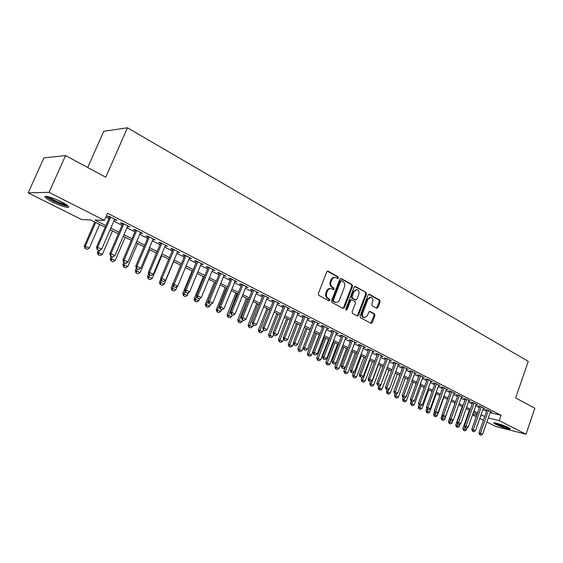 <?xml version="1.0" encoding="UTF-8"?>
<svg xmlns="http://www.w3.org/2000/svg" width="563" height="563" viewBox="0 0 563 563"><rect width="100%" height="100%" fill="white"/><g stroke="black" fill="none" stroke-linecap="round" stroke-linejoin="round"><path stroke-width="0.84" d="M338.497 278.023L338.166 276.827L328.187 271.232L326.765 271.908L318.306 293.661L318.792 295.385L328.898 300.797L329.883 300.311L329.552 299.115L328.257 298.418C326.512 297.201 325.998 295.371 326.723 292.929L327.42 291.12C328.271 289.241 329.538 288.418 331.206 288.643L333.38 289.685L334.197 289.143L333.866 287.946L332.578 287.236C330.847 286.004 330.333 284.174 331.058 281.739L331.755 279.945C332.592 278.094 333.831 277.27 335.478 277.489L337.687 278.558L338.497 278.023M337.336 278.396L337.364 276.743L327.434 271.183M328.686 300.684L329.088 300.199L328.757 299.009L327.462 298.313L328.257 298.418M333.022 289.516L333.402 289.051L333.071 287.855L331.783 287.144L332.578 287.236M495.665 424.34L493.786 423.116C492.597 421.743 503.653 425.086 508.361 427.542L510.191 428.732C511.295 430.083 500.345 426.761 495.665 424.34M52.331 201.92C48.685 200.069 46.335 198.57 45.272 197.423C42.668 194.707 52.929 197.529 61.423 201.899C65.034 203.736 67.335 205.214 68.334 206.325C70.818 209.007 60.72 206.199 52.331 201.92M376.626 308.257L377.935 307.581L380.131 301.74L379.701 300.1L369.384 294.315L368.054 294.984L360.053 316.068L360.503 317.722L371.13 323.387L372.263 322.62L374.937 315.526L374.501 313.887L369.877 311.395L368.758 312.162L367.421 315.695L364.374 317.743C362.635 316.997 362.065 315.456 362.671 313.127L367.935 299.263L370.904 297.243C372.671 297.982 373.255 299.53 372.643 301.881L371.777 304.175L372.213 305.822L376.626 308.257M105.161 227.22L90.622 219.915L81.656 219.591L28.15 192.863L43.963 157.858L65.547 155.571L105.76 177.225L127.428 127.794L528.277 361.369L515.652 397.921L534.85 408.259L525.997 434.207L495.841 426.529L486.882 422.053M65.547 155.571L49.08 192.342L104.415 220.407L94.929 220.07L105.872 225.587M490.155 412.665L501.077 415.297L107.526 213.257L104.415 220.407M501.077 415.297L499.226 420.631L525.997 434.207M352.551 286.314L352.093 284.625L341.255 278.558L339.869 279.227L331.551 300.769L332.029 302.472L342.994 308.348L344.373 307.651L352.551 286.314L351.741 286.222L351.284 284.54L340.524 278.516M355.492 286.532L366.063 292.457L366.506 294.118L358.49 315.224L357.336 315.998L352.586 313.485L352.128 311.811L355.422 303.19L354.964 301.522L351.72 299.776L350.573 300.543L347.125 309.559L346.308 310.1L345.844 308.869L354.134 287.207L355.492 286.532L354.866 286.461M114.395 219.823L116.837 220.302L108.891 216.234L107.294 216.192L109.468 217.304M127.477 226.509L129.877 226.973L122.08 222.99L120.454 222.92L122.6 224.018M140.314 233.075L142.678 233.525L135.029 229.613L133.375 229.528L135.486 230.605M152.911 239.514L155.24 239.958L147.731 236.115L146.056 236.01L148.132 237.072M165.283 245.834L167.577 246.27L160.202 242.498L158.506 242.371L160.554 243.42M177.429 252.048L179.688 252.47L172.447 248.762L170.723 248.621L172.75 249.655M189.358 258.143L191.589 258.558L184.474 254.919L182.729 254.757L184.72 255.778M201.068 264.131L203.271 264.533L196.283 260.958L194.516 260.782L196.48 261.788M212.582 270.015L214.749 270.409L207.888 266.897L206.1 266.707L208.036 267.692M223.891 275.8L226.03 276.18L219.288 272.731L217.48 272.52L219.387 273.498M235.003 281.479L237.114 281.852L230.485 278.46L228.662 278.235L230.549 279.199M245.925 287.06L248.009 287.426L241.492 284.097L239.655 283.858L241.513 284.808M256.658 292.549L258.713 292.908L252.308 289.628L250.458 289.375L252.287 290.311M267.214 297.947L269.241 298.299L262.949 295.075L261.077 294.808L262.886 295.73M277.594 303.253L279.593 303.591L273.4 300.424L271.521 300.142L273.301 301.057M287.799 308.468L289.776 308.805L283.689 305.688L281.789 305.392L283.548 306.293M297.841 313.598L299.783 313.929L293.802 310.86L291.887 310.558L293.626 311.445M307.715 318.644L309.636 318.968L303.746 315.956L301.824 315.639L303.534 316.512M317.433 323.598L319.327 323.929L313.528 320.959L311.599 320.636L313.288 321.501M326.997 328.475L328.862 328.806L323.162 325.886L321.213 325.548L322.888 326.399M336.407 333.275L338.243 333.606L332.634 330.734L330.678 330.382L332.325 331.227M345.668 337.997L347.477 338.335L341.952 335.506L339.989 335.147L341.621 335.977M354.781 342.649L356.569 342.987L351.129 340.2L349.159 339.834L350.77 340.657M363.754 347.223L365.521 347.561L360.165 344.823L358.181 344.443L359.771 345.26M372.593 351.727L374.332 352.072L369.061 349.377L367.069 348.99L368.638 349.792M381.292 356.168L383.002 356.513L377.815 353.86L375.817 353.458L377.365 354.254M389.856 360.538L391.545 360.883L386.436 358.272L384.43 357.864L385.965 358.645M398.294 364.845L399.962 365.19L394.93 362.614L392.918 362.199L394.431 362.98M406.606 369.089L408.252 369.434L403.291 366.893L401.271 366.471L402.77 367.238M414.797 373.262L416.416 373.614L411.532 371.116L409.505 370.686L410.99 371.439M422.862 377.379L424.467 377.731L419.653 375.268L417.619 374.831L419.083 375.577M430.808 381.44L432.391 381.784L427.648 379.356L425.614 378.913L427.057 379.659M438.64 385.437L440.203 385.782L435.53 383.396L433.489 382.946L434.918 383.677M446.36 389.378L447.902 389.723L443.299 387.365L441.251 386.908L442.666 387.633M453.968 393.263L455.495 393.607L450.956 391.285L448.901 390.821L450.301 391.538M461.47 397.091L462.976 397.436L458.5 395.149L456.445 394.677L457.832 395.388M468.866 400.87L470.351 401.215L465.939 398.956L463.884 398.477L465.249 399.181M476.157 404.586L477.628 404.938L473.272 402.707L471.21 402.228L472.568 402.918M483.343 408.259L484.799 408.604L480.506 406.409L478.444 405.923L479.782 406.606M105.865 217.072L108.898 218.62M113.832 221.132L122.037 225.32M126.914 227.811L134.93 231.9M139.765 234.363L147.59 238.353M152.369 240.788L160.019 244.694M164.748 247.101L172.215 250.915M176.902 253.301L184.2 257.024M188.837 259.388L195.966 263.027M200.562 265.37L207.529 268.924M212.075 271.246L218.887 274.716M223.391 277.017L230.056 280.409M234.511 282.689L241.02 286.011M245.44 288.263L251.809 291.507M256.186 293.738L262.407 296.919M266.742 299.129L272.837 302.232M277.13 304.421L283.09 307.461M287.341 309.636L293.168 312.606M297.384 314.752L303.091 317.666M307.264 319.798L312.845 322.641M316.983 324.752L322.444 327.539M326.554 329.629L331.896 332.353M335.963 334.429L341.192 337.096M345.225 339.158L350.348 341.769M354.345 343.803L359.356 346.365M363.318 348.384L368.223 350.89M372.157 352.888L376.964 355.344M380.855 357.329L385.564 359.729M389.427 361.699L394.037 364.05M397.865 366.006L402.376 368.308M406.183 370.243L410.603 372.502M414.368 374.423L418.703 376.633M422.44 378.54L426.684 380.701M430.392 382.594L434.545 384.712M438.225 386.591L442.3 388.667M445.945 390.532L449.936 392.566M453.56 394.41L457.466 396.401M461.062 398.238L464.89 400.194M468.458 402.01L472.209 403.924M475.749 405.733L479.43 407.605M482.941 409.4L486.552 411.236M490.429 411.877L491.872 412.222L487.635 410.061L485.573 409.568L486.896 410.244M127.428 127.794L103.726 131.299L87.701 167.5M28.15 192.863L49.08 192.342M483.378 420.301L479.753 418.492M476.228 416.726L472.533 414.882M480.619 416.036L481.119 416.156L480.654 415.923M477.128 414.157L473.441 412.299M469.887 410.511L466.122 408.618M462.54 406.824L458.697 404.888M455.087 403.08L451.167 401.109M447.536 399.28L443.531 397.267M439.865 395.43L435.783 393.375M432.088 391.517L427.915 389.42M424.192 387.555L419.942 385.416M416.184 383.53L411.842 381.341M408.055 379.441L403.622 377.21M399.807 375.296L395.275 373.023M391.433 371.087L386.809 368.765M382.931 366.816L378.209 364.437M374.296 362.473L369.476 360.053M365.528 358.068L360.601 355.591M356.625 353.592L351.594 351.066M347.582 349.046L342.445 346.463M338.391 344.429L333.141 341.797M329.059 339.742L323.697 337.047M319.58 334.978L314.098 332.219M309.939 330.129L304.337 327.321M300.142 325.21L294.421 322.332M290.184 320.206L284.336 317.265M280.064 315.118L274.082 312.113M269.776 309.946L263.66 306.877M259.311 304.689L253.054 301.543M248.663 299.34L242.273 296.124M237.839 293.9L231.294 290.614M226.819 288.362L220.133 284.998M215.615 282.732L208.774 279.29M204.207 276.996L197.205 273.477M192.595 271.162L185.438 267.566M180.779 265.222L173.453 261.542M168.745 259.177L161.25 255.405M156.5 253.019L148.815 249.163M144.015 246.749L136.155 242.801M131.306 240.359L123.255 236.312M118.357 233.849L110.116 229.711M472.8 414.108L476.798 415.093M488.318 417.936L499.226 420.631M110.82 228.078L119.06 232.23M123.951 234.701L131.995 238.754M136.844 241.196L144.698 245.151M149.491 247.572L157.168 251.436M161.912 253.829L169.407 257.608M174.108 259.972L181.434 263.667M186.086 266.01L193.236 269.614M197.845 271.936L204.841 275.462M209.401 277.763L216.234 281.204M220.752 283.485L227.438 286.849M231.907 289.108L238.445 292.394M242.871 294.632L249.261 297.848M253.653 300.058L259.895 303.211M264.244 305.399L270.353 308.482M274.667 310.649L280.641 313.661M284.906 315.815L290.754 318.764M294.984 320.889L300.705 323.774M304.893 325.886L310.494 328.708M314.647 330.798L320.122 333.563M324.239 335.639L329.601 338.335M333.683 340.397L338.926 343.036M342.973 345.077L348.103 347.667M352.114 349.686L357.146 352.22M361.122 354.226L366.041 356.703M369.982 358.687L374.803 361.115M378.709 363.086L383.431 365.464M387.302 367.421L391.925 369.75M395.768 371.686L400.293 373.966M404.107 375.887L408.541 378.125M412.32 380.025L416.662 382.214M420.413 384.107L424.671 386.246M428.387 388.125L432.553 390.222M436.248 392.087L440.329 394.142M443.989 395.986L447.993 398.006M451.625 399.836L455.544 401.806M459.148 403.629L462.99 405.564M466.565 407.366L470.33 409.259M473.877 411.053L477.565 412.911M481.091 414.685L484.708 416.507M115.218 220.246L115.492 219.612M128.237 226.903L128.505 226.277M141.01 233.434L141.278 232.808M153.551 239.838L153.812 239.226M165.867 246.137L166.12 245.524M177.957 252.315L178.211 251.71M189.83 258.389L190.076 257.784M201.491 264.35L201.737 263.751M212.955 270.205L213.194 269.614M224.215 275.961L224.454 275.377M235.278 281.62L235.517 281.036M246.158 287.179L246.39 286.602M256.848 292.647L257.08 292.07M267.362 298.024L267.587 297.454M277.7 303.302L277.925 302.739M287.869 308.503L288.087 307.94M297.869 313.612L298.087 313.056M334.901 277.432L334.675 277.411C333.029 277.193 331.79 278.009 330.953 279.853L331.755 279.945M331.783 287.144C330.045 285.913 329.538 284.083 330.256 281.655L330.953 279.853M330.678 288.58L330.411 288.552C328.743 288.319 327.476 289.143 326.624 291.022L327.42 291.12M327.462 298.313C325.717 297.095 325.203 295.265 325.928 292.83L326.624 291.022M342.867 308.278L343.571 307.532L351.741 286.222M341.635 280.796L340.664 281.268L333.373 300.156L333.704 301.346L335.738 302.331C337.406 302.563 338.666 301.74 339.51 299.854L344.465 286.989C345.168 284.589 344.676 282.774 342.973 281.542L341.635 280.796M340.833 280.705L339.862 281.176L340.664 281.268M335.407 302.282L332.909 301.233L332.578 300.044L339.862 281.176M354.774 286.497L366.063 292.457M356.991 315.843L357.681 315.104L365.697 294.02L365.253 292.359M351.572 299.762L349.764 300.438L346.322 309.439L347.125 309.559M345.971 309.889L346.322 309.439M358.821 294.273C359.44 291.887 358.835 290.318 357.019 289.565L353.993 291.599L352.107 296.525L352.565 298.207L355.809 299.952L356.949 299.185L358.821 294.273M356.604 289.516L353.184 291.5L353.993 291.599M355.14 299.861L351.755 298.101L351.305 296.419L353.184 291.5M370.524 297.194L367.118 299.157L367.935 299.263M363.888 317.666L363.564 317.616C361.826 316.87 361.256 315.336 361.861 313.007L367.118 299.157M370.778 323.225L374.121 315.407L373.691 313.767L369.412 311.438M376.478 308.179L379.314 301.634L378.885 299.995L368.688 294.28M94.788 222.005L84.295 246.031L89.334 248.037L99.616 224.433M84.95 248.346L87.11 249.318L84.95 248.346L84.295 246.031M95.703 222.469L85.372 246.13L85.133 248.367M89.334 248.037L87.11 249.318M97.371 249.557L99.384 250.528L97.371 249.557L97.631 247.263L96.505 247.157L109.743 216.671M114.669 219.197L101.664 249.219L97.631 247.263L110.7 217.163M99.384 250.528L101.664 249.219M96.505 247.157L97.181 249.536M67.349 205.425C64.963 205.615 60.332 204.073 53.443 200.787C49.692 198.873 47.573 197.437 47.088 196.48M48.812 196.874L54.041 200.076C59.031 202.504 62.993 203.954 65.92 204.418M45.899 196.353C46.975 197.5 49.298 198.978 52.866 200.787C59.755 204.116 64.879 205.917 68.229 206.206M494.821 422.883C499.451 425.276 504.321 427.028 509.438 428.126M508.804 427.767C504.145 426.831 499.719 425.241 495.531 423.003M498.009 423.622L506.482 426.663M98.37 250.113L97.399 252.344L102.382 254.335L112.516 230.914M98.053 254.645L100.186 255.602L98.053 254.645L97.399 252.344M99.334 250.528L98.236 254.666M102.382 254.335L100.186 255.602M111.221 256.327L110.264 258.544L115.197 260.514L125.176 237.283M110.918 260.831L113.015 261.767L110.918 260.831L110.264 258.544M112.185 256.798L111.108 260.852M115.197 260.514L113.015 261.767M123.839 262.435L122.896 264.631L127.773 266.581L137.611 243.533M123.55 266.897L125.619 267.826L123.55 266.897L122.896 264.631M124.824 262.914L123.74 266.925M127.773 266.581L125.619 267.826M136.33 268.192L135.303 270.613L140.131 272.534L149.828 249.669M135.957 272.858L137.991 273.773L135.957 272.858L135.303 270.613M137.231 268.917L136.147 272.886M140.131 272.534L137.991 273.773M110.7 256.01L112.677 256.967L110.7 256.01L110.981 253.744L109.827 253.624L122.868 223.391M127.745 225.883L114.936 255.665L110.981 253.744L123.846 223.891M112.677 256.967L114.936 255.665M109.827 253.624L110.51 255.989M123.783 262.337L125.725 263.28L123.783 262.337L124.078 260.106L122.91 259.972L135.753 229.986M140.574 232.456L127.956 261.985L124.078 260.106L136.753 230.492M125.725 263.28L127.956 261.985M122.91 259.972L123.586 262.316M136.626 268.551L138.526 269.473L136.626 268.551L136.929 266.348L135.746 266.2L148.4 236.453M153.171 238.895L140.743 268.199L136.929 266.348L149.42 236.974M138.526 269.473L140.743 268.199M135.746 266.2L136.422 268.53M149.23 274.653L151.095 275.553L149.23 274.653L149.547 272.471L148.343 272.316L160.814 242.808M165.536 245.229L153.291 274.287L149.547 272.471L161.855 243.343M151.095 275.553L153.291 274.287M148.343 272.316L149.026 274.624M148.716 273.569L147.485 276.482L152.27 278.389L161.827 255.701M148.146 278.72L150.152 279.614L148.146 278.72L147.485 276.482M149.42 274.814L148.336 278.741M152.27 278.389L150.152 279.614M161.602 280.641L163.439 281.528L161.602 280.641L161.94 278.488L160.715 278.319L173.003 249.043M177.683 251.443L165.606 280.275L161.94 278.488L174.058 249.585M163.439 281.528L165.606 280.275M160.715 278.319L161.398 280.613L160.638 282.422L164.192 284.139L173.615 261.626M160.117 284.47L162.088 285.357L160.117 284.47L159.456 282.253L160.638 282.422L160.314 284.498M160.877 278.868L159.456 282.253M164.192 284.139L162.088 285.357M173.756 286.518L175.557 287.39L173.756 286.518L174.101 284.399L172.862 284.216L184.974 255.173M189.604 257.544L177.704 286.152L174.101 284.399L186.05 255.722M175.557 287.39L177.704 286.152M172.862 284.216L173.545 286.49M180.702 265.18L171.215 287.918L175.902 289.79L177.331 286.37M171.877 290.121L173.826 290.994L171.877 290.121L171.215 287.918M173.355 285.849L172.074 290.156M175.902 289.79L173.826 290.994M185.684 292.296L187.458 293.154L185.684 292.296L186.043 290.198L184.791 290.008L196.733 261.19M201.315 263.533L189.59 291.916L186.043 290.198L197.824 261.746M187.458 293.154L189.59 291.916M184.791 290.008L185.48 292.26M192.124 270.923L182.771 293.492L187.416 295.343L188.591 292.493M183.439 295.674L185.354 296.532L183.439 295.674L182.771 293.492M185.093 291.001L183.637 295.709M187.416 295.343L185.354 296.532M197.409 297.968L199.147 298.812L197.409 297.968L197.782 295.899L196.508 295.695L208.282 267.101M212.821 269.424L201.258 297.588L197.782 295.899L209.394 267.671M199.147 298.812L201.258 297.588M196.508 295.695L197.198 297.933M203.356 276.567L194.136 298.967L198.732 300.797L199.675 298.503M194.798 301.135L196.691 301.979L194.798 301.135L194.136 298.967M196.628 296.082L195.002 301.17M198.732 300.797L196.691 301.979M214.397 282.119L205.298 304.351L209.851 306.159L210.59 304.358M205.967 306.504L207.831 307.335L205.967 306.504L205.298 304.351M215.495 282.668L206.537 304.562L206.171 306.539M209.851 306.159L207.831 307.335M225.256 287.573L216.276 309.643L220.787 311.438L221.498 309.692M216.945 311.782L218.782 312.599L216.945 311.782L216.276 309.643M226.368 288.129L217.529 309.861L217.149 311.818M220.787 311.438L218.782 312.599M235.932 292.943L227.072 314.844L231.541 316.624L232.237 314.893M227.741 316.969L229.549 317.778L227.741 316.969L227.072 314.844M237.051 293.506L227.945 317.004M231.541 316.624L229.549 317.778M246.432 298.214L237.692 319.96L242.118 321.719L242.808 320.002M238.353 322.071L240.141 322.866L238.353 322.071L237.692 319.96M247.565 298.784L238.564 322.106M242.118 321.719L240.141 322.866M256.763 303.408L248.128 324.992L252.513 326.737L253.195 325.034M248.797 327.089L250.563 327.877L248.797 327.089L248.128 324.992M257.91 303.985L249.008 327.131M252.513 326.737L250.563 327.877M266.918 308.517L258.403 329.939L262.745 331.67L263.421 329.974M259.064 332.022L260.81 332.796L259.064 332.022L258.403 329.939M268.079 309.094L259.283 332.064M262.745 331.67L260.81 332.796M276.919 313.535L268.509 334.809L272.809 336.526L273.604 334.513M269.17 336.878L270.887 337.645L269.17 336.878L268.509 334.809M278.087 314.126L269.388 336.92M272.809 336.526L270.887 337.645M286.757 318.482L278.453 339.602L282.717 341.298L283.646 338.926M279.114 341.657L280.81 342.41L279.114 341.657L278.453 339.602M287.932 319.073L279.332 341.699M282.717 341.298L280.81 342.41M296.434 323.345L288.235 344.324L292.464 345.999L293.52 343.282M288.896 346.358L290.571 347.104L288.896 346.358L288.235 344.324M297.623 323.943L289.115 346.407M292.464 345.999L290.571 347.104M305.962 328.138L297.862 348.961L302.057 350.629L303.239 347.575M298.531 350.988L300.178 351.72L298.531 350.988L297.862 348.961M307.166 328.736L298.749 351.031M302.057 350.629L300.178 351.72M315.343 332.846L307.342 353.529L311.494 355.183L319.341 334.858M308.003 355.542L309.636 356.266L308.003 355.542L307.342 353.529M316.554 333.458L308.228 355.591M311.494 355.183L309.636 356.266M208.922 303.541L210.632 304.365L208.922 303.541L209.309 301.494L208.021 301.282L219.633 272.907M224.13 275.208L212.723 303.154L209.309 301.494L220.759 273.484M210.632 304.365L212.723 303.154M208.021 301.282L208.711 303.506M220.239 309.017L221.921 309.833L220.239 309.017L220.633 306.997L219.338 306.772L230.781 278.615M235.235 280.895L223.99 308.63L220.633 306.997L231.928 279.199M221.921 309.833L223.99 308.63M219.338 306.772L220.02 308.981M231.358 314.4L233.012 315.196L231.358 314.4L231.759 312.402L230.45 312.169L241.745 284.224M246.158 286.483L235.067 314.006L231.759 312.402L242.899 284.815M233.012 315.196L235.067 314.006M230.45 312.169L231.14 314.358M242.287 319.685L243.913 320.474L242.287 319.685L242.702 317.715L241.379 317.469L252.52 289.741M256.89 291.972L245.947 319.291L242.702 317.715L253.688 290.339M243.913 320.474L245.947 319.291M241.379 317.469L242.069 319.643M253.033 324.886L254.631 325.66L253.033 324.886L253.456 322.937L252.125 322.683L263.111 295.16M267.439 297.377L256.644 324.485L253.456 322.937L264.293 295.765M254.631 325.66L256.644 324.485M252.125 322.683L252.808 324.844M263.597 329.995L265.166 330.755L263.597 329.995L264.026 328.067L262.682 327.807L273.527 300.487M277.819 302.683L267.165 329.594L264.026 328.067L274.723 301.099M265.166 330.755L267.165 329.594M262.682 327.807L263.371 329.953M273.984 335.027L275.525 335.773L273.984 335.027L274.42 333.12L273.069 332.853L283.773 305.73M288.024 307.905L277.503 334.619L274.42 333.12L284.977 306.349M275.525 335.773L277.503 334.619M273.069 332.853L273.759 334.978M284.195 339.968L285.715 340.699L284.195 339.968L284.646 338.082L283.28 337.807L293.844 310.889M298.059 313.042L287.679 339.559L284.646 338.082L295.061 311.508M285.715 340.699L287.679 339.559M283.28 337.807L283.97 339.918M294.245 344.83L295.737 345.555L294.245 344.83L294.695 342.966L293.33 342.684L303.753 315.956M307.926 318.095L297.686 344.415L294.695 342.966L304.984 316.589M295.737 345.555L297.686 344.415M293.33 342.684L294.013 344.781M304.126 349.616L305.596 350.327L304.126 349.616L304.59 347.772L303.211 347.477L313.5 320.952M317.638 323.063L307.525 349.194L304.59 347.772L314.745 321.579M305.596 350.327L307.525 349.194M303.211 347.477L303.893 349.567M313.851 354.317L315.294 355.021L313.851 354.317L314.323 352.494L312.929 352.199L323.085 325.878M327.194 327.955L317.208 353.902L314.323 352.494L324.344 326.498M315.294 355.021L317.208 353.902M312.929 352.199L313.619 354.268M323.415 358.948L324.837 359.637L323.415 358.948L323.894 357.146L322.5 356.843L332.522 330.713M336.597 332.768L326.737 358.525L323.894 357.146L333.796 331.333M324.837 359.637L326.737 358.525M322.5 356.843L323.183 358.898M324.577 337.49L316.673 358.026L320.79 359.666L328.539 339.482M317.335 360.024L318.947 360.742L317.335 360.024L316.673 358.026M325.794 338.103L317.56 360.074M320.79 359.666L318.947 360.742M333.669 342.058L325.864 362.459L329.946 364.078L337.596 344.035M326.526 364.437L328.116 365.148L326.526 364.437L325.864 362.459M334.894 342.677L326.751 364.493M329.946 364.078L328.116 365.148M342.621 346.555L334.908 366.816L338.954 368.427L346.519 348.518M335.569 368.786L337.146 369.483L335.569 368.786L334.908 366.816M343.859 347.181L335.794 368.842M338.954 368.427L337.146 369.483M345.112 367.702L343.817 371.108L347.835 372.706L355.302 352.931M344.479 373.072L346.034 373.762L344.479 373.072L343.817 371.108M352.684 351.615L344.704 373.121M347.835 372.706L346.034 373.762M332.832 363.508L334.232 364.184L332.832 363.508L333.317 361.72L331.917 361.411L341.811 335.478M345.858 337.504L336.118 363.079L333.317 361.72L343.092 336.09M334.232 364.184L336.118 363.079M331.917 361.411L332.599 363.452M342.1 367.991L343.479 368.659L342.1 367.991L342.593 366.224L341.178 365.908L350.953 340.172M354.964 342.163L345.344 367.562L342.593 366.224L352.248 340.77M343.479 368.659L345.344 367.562M341.178 365.908L341.868 367.935M351.221 372.403L352.579 373.058L351.221 372.403L351.72 370.658L350.299 370.334L359.954 344.781M363.93 346.752L354.43 371.974L351.72 370.658L361.256 345.386M352.579 373.058L354.43 371.974M350.299 370.334L350.988 372.347M360.2 376.753L361.537 377.393L360.2 376.753L360.707 375.021L359.278 374.691L368.814 349.327M372.762 351.27L363.374 376.316L360.707 375.021L370.13 349.926M361.537 377.393L363.374 376.316M359.278 374.691L359.961 376.696M353.705 372.403L352.593 375.338L356.576 376.921L363.958 357.28M353.254 377.287L354.789 377.97L353.254 377.287L352.593 375.338M361.376 355.985L353.48 377.337M356.576 376.921L354.789 377.97M369.046 381.031L370.355 381.665L369.046 381.031L369.553 379.321L368.125 378.983L377.534 353.803M381.461 355.725L372.178 380.595L369.553 379.321L378.864 354.394M370.355 381.665L372.178 380.595M368.125 378.983L368.807 380.975M362.171 377.027L361.235 379.504L365.183 381.074L372.481 361.566M361.896 381.44L363.409 382.115L361.896 381.44L361.235 379.504M369.94 360.285L362.129 381.496M365.183 381.074L363.409 382.115M377.752 385.24L379.047 385.866L377.752 385.24L378.266 383.551L376.83 383.213L386.127 358.209M390.018 360.102L380.855 384.81L378.266 383.551L387.464 358.793M379.047 385.866L380.855 384.81M376.83 383.213L377.513 385.183M370.51 381.573L369.75 383.614L373.67 385.162L380.884 365.788M370.412 385.528L371.911 386.197L370.412 385.528L369.75 383.614M378.378 364.528L370.644 385.585M373.67 385.162L371.911 386.197M386.324 389.392L387.597 390.011L386.324 389.392L386.844 387.717L385.402 387.372L394.593 362.544M398.456 364.416L389.392 388.956L386.844 387.717L395.937 363.128M387.597 390.011L389.392 388.956M385.402 387.372L386.084 389.336M378.829 385.817L378.146 387.654L382.024 389.195L389.16 369.947M378.8 389.561L380.278 390.222L378.8 389.561L378.146 387.654M380.672 384.916L379.033 389.617M382.024 389.195L380.278 390.222M394.769 393.481L396.028 394.086L394.769 393.481L395.296 391.82L393.854 391.468L402.925 366.823M406.76 368.666L397.809 393.044L395.296 391.82L404.283 367.4M396.028 394.086L397.809 393.044M393.854 391.468L394.529 393.417M387.084 389.814L386.408 391.637L390.265 393.164L397.316 374.043M387.07 393.537L388.526 394.184L387.07 393.537L386.408 391.637M388.787 389.315L387.302 393.593M390.265 393.164L388.526 394.184M403.087 397.506L404.325 398.104L403.087 397.506L403.622 395.866L402.172 395.507L411.138 371.031M414.945 372.861L406.092 397.063L403.622 395.866L412.503 371.608M404.325 398.104L406.092 397.063M402.172 395.507L402.848 397.443M395.226 393.755L394.557 395.564L398.379 397.084L405.353 378.083M395.212 397.45L396.662 398.09L395.212 397.45L394.557 395.564M396.788 393.636L395.444 397.506M398.379 397.084L396.662 398.09M411.286 401.468L412.503 402.059L411.286 401.468L411.82 399.85L410.364 399.484L419.231 375.176M423.003 376.985L414.255 401.032L411.82 399.85L420.596 375.753M412.503 402.059L414.255 401.032M410.364 399.484L411.039 401.412M403.249 397.64L402.587 399.434L406.373 400.94L413.27 382.059M403.242 401.306L404.67 401.94L403.242 401.306L402.587 399.434M404.677 397.893L403.474 401.37M406.373 400.94L404.67 401.94M419.358 405.381L420.561 405.958L419.358 405.381L419.899 403.77L418.443 403.404L427.204 379.265M430.948 381.045L422.299 404.938L419.899 403.77L428.577 379.835M420.561 405.958L422.299 404.938M418.443 403.404L419.118 405.318M411.152 401.461L410.504 403.249L414.262 404.741L421.082 385.986M411.159 405.114L412.566 405.733L411.159 405.114L410.504 403.249M412.475 402.052L411.391 405.17M414.262 404.741L412.566 405.733M427.317 409.231L428.499 409.801L427.317 409.231L427.859 407.64L426.402 407.267L435.058 383.29M438.781 385.057L430.223 408.787L427.859 407.64L436.445 383.86M428.499 409.801L430.223 408.787M426.402 407.267L427.071 409.167M419.02 405.036L418.302 407.014L422.032 408.492L428.774 389.856M418.956 408.858L420.35 409.477L418.956 408.858L418.302 407.014M420.258 405.867L419.189 408.921M422.032 408.492L420.35 409.477M435.157 413.024L436.325 413.587L435.157 413.024L435.706 411.447L434.242 411.074L442.8 387.26M446.494 389.005L438.035 412.58L435.706 411.447L444.193 387.823M436.325 413.587L438.035 412.58M434.242 411.074L434.918 412.96M426.817 408.442L425.994 410.716L429.696 412.186L436.367 393.671M426.648 412.552L428.028 413.165L426.648 412.552L425.994 410.716M427.943 409.59L426.881 412.616M429.696 412.186L428.028 413.165M442.884 416.768L444.038 417.324L442.884 416.768L443.44 415.205L441.969 414.825L450.435 391.165M454.102 392.897L445.734 416.317L443.44 415.205L451.829 391.735M444.038 417.324L445.734 416.317M441.969 414.825L442.645 416.704M434.502 411.806L433.58 414.375L437.254 415.825L443.848 397.429M434.228 416.198L435.593 416.803L434.228 416.198L433.58 414.375M435.53 413.256L434.467 416.261M437.254 415.825L435.593 416.803M450.506 420.448L451.639 420.997L450.506 420.448L451.062 418.907L449.591 418.527L457.958 395.022M461.597 396.732L453.328 420.005L451.062 418.907L459.359 395.585M451.639 420.997L453.328 420.005M449.591 418.527L450.259 420.385M442.075 415.128L441.061 417.978L444.7 419.421L451.23 401.137M441.709 419.794L443.06 420.392L441.709 419.794L441.061 417.978M443.004 416.873L441.941 419.857M444.7 419.421L443.06 420.392M458.015 424.087L459.134 424.629L458.015 424.087L458.571 422.553L457.1 422.166L465.376 398.822M468.986 400.518L460.808 423.636L458.571 422.553L466.783 399.385M459.134 424.629L460.808 423.636M457.1 422.166L457.768 424.023M455.017 403.045L448.43 421.532L452.047 422.961L453.039 420.174M449.084 423.334L450.414 423.925L449.084 423.334L448.43 421.532M450.372 420.441L449.316 423.397M452.047 422.961L450.414 423.925M465.418 427.669L466.523 428.204L465.418 427.669L465.981 426.149L464.503 425.762L472.688 402.573M476.277 404.241L468.184 427.218L465.981 426.149L474.102 403.129M466.523 428.204L468.184 427.218M464.503 425.762L465.172 427.606M462.223 406.662L455.706 425.037L459.295 426.458L460.154 424.023M456.354 426.831L457.67 427.416L456.354 426.831L455.706 425.037M457.698 423.819L456.593 426.895M459.295 426.458L457.67 427.416M472.716 431.202L473.807 431.73L472.716 431.202L473.286 429.696L471.808 429.309L479.901 406.268M483.462 407.922L475.454 430.751L473.286 429.696L481.316 406.824M473.807 431.73L475.454 430.751M471.808 429.309L472.47 431.138M469.331 410.237L462.885 428.499L466.438 429.907L467.177 427.817M463.525 430.28L464.834 430.857L463.525 430.28L462.885 428.499M464.961 427.021L463.764 430.343M466.438 429.907L464.834 430.857M479.915 434.685L480.985 435.206L479.915 434.685L480.485 433.193L479.007 432.799L487.016 409.913M490.549 411.546L482.625 434.235L480.485 433.193L488.431 410.462M480.985 435.206L482.625 434.235M479.007 432.799L479.669 434.622M337.364 276.743L338.166 276.827M328.757 299.009L329.552 299.115M333.071 287.855L333.866 287.946M330.256 281.655L331.058 281.739M325.928 292.83L326.723 292.929M327.483 271.169L328.187 271.232M343.571 307.532L344.373 307.651M340.594 278.488L341.255 278.558M351.284 284.54L352.093 284.625M332.578 300.044L333.373 300.156M332.909 301.233L333.704 301.346M334.267 301.965L335.062 302.078M365.697 294.02L366.506 294.118M357.681 315.104L358.49 315.224M349.764 300.438L350.573 300.543M351.305 296.419L352.107 296.525M351.755 298.101L352.565 298.207M354.789 299.762L355.598 299.868M361.861 313.007L362.671 313.127M369.546 311.395L370.074 311.473M373.691 313.767L374.501 313.887M374.121 315.407L374.937 315.526M371.453 322.493L372.263 322.62M368.793 294.245L369.384 294.315M378.885 299.995L379.701 300.1M379.314 301.634L380.131 301.74M377.119 307.468L377.935 307.581M340.664 280.648L341.347 280.719M334.936 302.218L335.738 302.331M355 299.847L355.809 299.952M363.564 317.616L364.374 317.743"/></g></svg>
